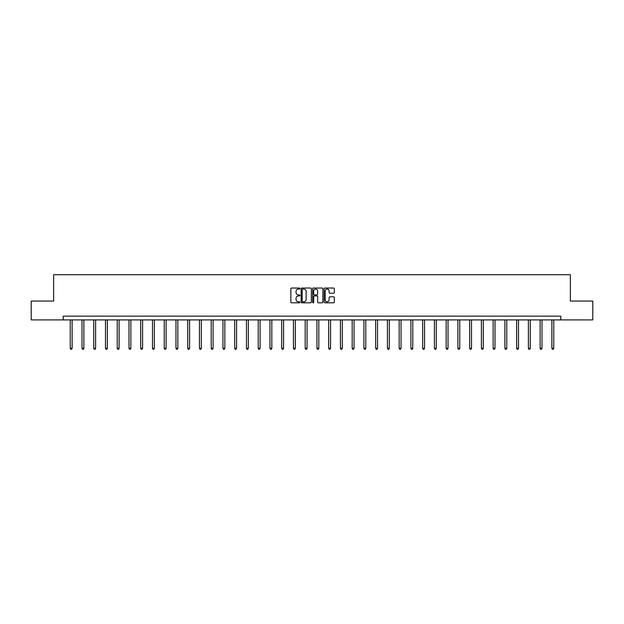 <?xml version="1.0" encoding="UTF-8"?>
<svg xmlns="http://www.w3.org/2000/svg" width="624" height="624" viewBox="0 0 624 624"><rect width="100%" height="100%" fill="white"/><g stroke="black" fill="none" stroke-linecap="round" stroke-linejoin="round"><path stroke-width="0.94" d="M299.949 288.553A0.515 0.515 0 0 0 299.434 288.038L291.58 288.038A0.741 0.741 0 0 0 290.839 288.772L290.839 302.078A0.741 0.741 0 0 0 291.58 302.819L299.434 302.819A0.515 0.515 0 0 0 299.949 302.297A0.515 0.515 0 0 0 299.434 301.782L298.42 301.782A2.363 2.363 0 0 1 296.057 299.419L296.057 298.311A2.363 2.363 0 0 1 298.42 295.94L299.434 295.94A0.515 0.515 0 0 0 299.949 295.425A0.515 0.515 0 0 0 299.434 294.91L298.42 294.91A2.363 2.363 0 0 1 296.057 292.547L296.057 291.431A2.363 2.363 0 0 1 298.42 289.068L299.434 289.068A0.515 0.515 0 0 0 299.949 288.553M333.598 293.249A0.741 0.741 0 0 0 334.339 292.508L334.339 288.772A0.741 0.741 0 0 0 333.598 288.038L324.878 288.038A0.741 0.741 0 0 0 324.137 288.772L324.137 302.078A0.741 0.741 0 0 0 324.878 302.819L333.598 302.819A0.741 0.741 0 0 0 334.339 302.078L334.339 297.57A0.741 0.741 0 0 0 333.598 296.829L329.87 296.829A0.741 0.741 0 0 0 329.129 297.57L329.129 299.809A1.973 1.973 0 0 1 327.155 301.782A1.973 1.973 0 0 1 325.174 299.809L325.174 291.049A1.973 1.973 0 0 1 327.155 289.068A1.973 1.973 0 0 1 329.129 291.049L329.129 292.508A0.741 0.741 0 0 0 329.87 293.249L333.598 293.249M63.203 319.901L31.2 319.901L31.2 301.072L53.641 301.072L53.641 274.716L570.359 274.716L570.359 301.072L592.8 301.072L592.8 319.901L560.797 319.901L560.797 316.134L63.203 316.134L63.203 319.901L560.797 319.901M311.353 288.772A0.741 0.741 0 0 0 310.612 288.038L301.891 288.038A0.741 0.741 0 0 0 301.15 288.772L301.15 302.078A0.741 0.741 0 0 0 301.891 302.819L310.612 302.819A0.741 0.741 0 0 0 311.353 302.078L311.353 288.772M313.388 288.038L322.109 288.038A0.741 0.741 0 0 1 322.85 288.772L322.85 302.078A0.741 0.741 0 0 1 322.109 302.819L318.373 302.819A0.741 0.741 0 0 1 317.639 302.078L317.639 296.681A0.741 0.741 0 0 0 316.898 295.94L314.418 295.94A0.741 0.741 0 0 0 313.685 296.681L313.685 302.297A0.515 0.515 0 0 1 313.162 302.819A0.515 0.515 0 0 1 312.647 302.297L312.647 288.772A0.741 0.741 0 0 1 313.388 288.038M302.702 289.068A0.515 0.515 0 0 0 302.188 289.591L302.188 301.267A0.515 0.515 0 0 0 302.702 301.782L303.779 301.782A2.363 2.363 0 0 0 306.142 299.419L306.142 291.431A2.363 2.363 0 0 0 303.779 289.068L302.702 289.068M317.639 291.08A1.973 1.973 0 0 0 315.658 289.107A1.973 1.973 0 0 0 313.685 291.08L313.685 294.169A0.741 0.741 0 0 0 314.418 294.91L316.898 294.91A0.741 0.741 0 0 0 317.639 294.169L317.639 291.08M70.247 319.901L70.247 348.301L72.127 348.301L72.127 319.901M72.127 348.301L71.565 349.284L70.808 349.284L70.247 348.301M81.994 319.901L81.994 348.301L83.873 348.301L83.873 319.901M83.873 348.301L83.312 349.284L82.555 349.284L81.994 348.301M93.74 319.901L93.74 348.301L95.62 348.301L95.62 319.901M95.62 348.301L95.059 349.284L94.302 349.284L93.74 348.301M105.487 319.901L105.487 348.301L107.367 348.301L107.367 319.901M107.367 348.301L106.805 349.284L106.049 349.284L105.487 348.301M117.234 319.901L117.234 348.301L119.114 348.301L119.114 319.901M119.114 348.301L118.552 349.284L117.796 349.284L117.234 348.301M128.981 319.901L128.981 348.301L130.861 348.301L130.861 319.901M130.861 348.301L130.299 349.284L129.542 349.284L128.981 348.301M140.728 319.901L140.728 348.301L142.607 348.301L142.607 319.901M142.607 348.301L142.046 349.284L141.289 349.284L140.728 348.301M152.474 319.901L152.474 348.301L154.354 348.301L154.354 319.901M154.354 348.301L153.793 349.284L153.036 349.284L152.474 348.301M164.221 319.901L164.221 348.301L166.101 348.301L166.101 319.901M166.101 348.301L165.539 349.284L164.783 349.284L164.221 348.301M175.968 319.901L175.968 348.301L177.848 348.301L177.848 319.901M177.848 348.301L177.286 349.284L176.53 349.284L175.968 348.301M187.715 319.901L187.715 348.301L189.595 348.301L189.595 319.901M189.595 348.301L189.033 349.284L188.276 349.284L187.715 348.301M199.462 319.901L199.462 348.301L201.341 348.301L201.341 319.901M201.341 348.301L200.78 349.284L200.023 349.284L199.462 348.301M211.208 319.901L211.208 348.301L213.088 348.301L213.088 319.901M213.088 348.301L212.527 349.284L211.77 349.284L211.208 348.301M222.955 319.901L222.955 348.301L224.835 348.301L224.835 319.901M224.835 348.301L224.273 349.284L223.517 349.284L222.955 348.301M234.702 319.901L234.702 348.301L236.582 348.301L236.582 319.901M236.582 348.301L236.02 349.284L235.271 349.284L234.702 348.301M246.449 319.901L246.449 348.301L248.329 348.301L248.329 319.901M248.329 348.301L247.767 349.284L247.018 349.284L246.449 348.301M258.196 319.901L258.196 348.301L260.083 348.301L260.083 319.901M260.083 348.301L259.514 349.284L258.765 349.284L258.196 348.301M269.942 319.901L269.942 348.301L271.83 348.301L271.83 319.901M271.83 348.301L271.261 349.284L270.512 349.284L269.942 348.301M281.689 319.901L281.689 348.301L283.577 348.301L283.577 319.901M283.577 348.301L283.007 349.284L282.259 349.284L281.689 348.301M293.436 319.901L293.436 348.301L295.324 348.301L295.324 319.901M295.324 348.301L294.754 349.284L294.005 349.284L293.436 348.301M305.183 319.901L305.183 348.301L307.07 348.301L307.07 319.901M307.07 348.301L306.501 349.284L305.752 349.284L305.183 348.301M316.93 319.901L316.93 348.301L318.817 348.301L318.817 319.901M318.817 348.301L318.248 349.284L317.499 349.284L316.93 348.301M328.676 319.901L328.676 348.301L330.564 348.301L330.564 319.901M330.564 348.301L329.995 349.284L329.246 349.284L328.676 348.301M340.423 319.901L340.423 348.301L342.311 348.301L342.311 319.901M342.311 348.301L341.741 349.284L340.993 349.284L340.423 348.301M352.17 319.901L352.17 348.301L354.058 348.301L354.058 319.901M354.058 348.301L353.488 349.284L352.739 349.284L352.17 348.301M363.917 319.901L363.917 348.301L365.804 348.301L365.804 319.901M365.804 348.301L365.235 349.284L364.486 349.284L363.917 348.301M375.671 319.901L375.671 348.301L377.551 348.301L377.551 319.901M377.551 348.301L376.982 349.284L376.233 349.284L375.671 348.301M387.418 319.901L387.418 348.301L389.298 348.301L389.298 319.901M389.298 348.301L388.729 349.284L387.98 349.284L387.418 348.301M399.165 319.901L399.165 348.301L401.045 348.301L401.045 319.901M401.045 348.301L400.483 349.284L399.727 349.284L399.165 348.301M410.912 319.901L410.912 348.301L412.792 348.301L412.792 319.901M412.792 348.301L412.23 349.284L411.473 349.284L410.912 348.301M422.659 319.901L422.659 348.301L424.538 348.301L424.538 319.901M424.538 348.301L423.977 349.284L423.22 349.284L422.659 348.301M434.405 319.901L434.405 348.301L436.285 348.301L436.285 319.901M436.285 348.301L435.724 349.284L434.967 349.284L434.405 348.301M446.152 319.901L446.152 348.301L448.032 348.301L448.032 319.901M448.032 348.301L447.47 349.284L446.714 349.284L446.152 348.301M457.899 319.901L457.899 348.301L459.779 348.301L459.779 319.901M459.779 348.301L459.217 349.284L458.461 349.284L457.899 348.301M469.646 319.901L469.646 348.301L471.526 348.301L471.526 319.901M471.526 348.301L470.964 349.284L470.207 349.284L469.646 348.301M481.393 319.901L481.393 348.301L483.272 348.301L483.272 319.901M483.272 348.301L482.711 349.284L481.954 349.284L481.393 348.301M493.139 319.901L493.139 348.301L495.019 348.301L495.019 319.901M495.019 348.301L494.458 349.284L493.701 349.284L493.139 348.301M504.886 319.901L504.886 348.301L506.766 348.301L506.766 319.901M506.766 348.301L506.204 349.284L505.448 349.284L504.886 348.301M516.633 319.901L516.633 348.301L518.513 348.301L518.513 319.901M518.513 348.301L517.951 349.284L517.195 349.284L516.633 348.301M528.38 319.901L528.38 348.301L530.26 348.301L530.26 319.901M530.26 348.301L529.698 349.284L528.941 349.284L528.38 348.301M540.127 319.901L540.127 348.301L542.006 348.301L542.006 319.901M542.006 348.301L541.445 349.284L540.688 349.284L540.127 348.301M551.873 319.901L551.873 348.301L553.753 348.301L553.753 319.901M553.753 348.301L553.192 349.284L552.435 349.284L551.873 348.301"/></g></svg>
